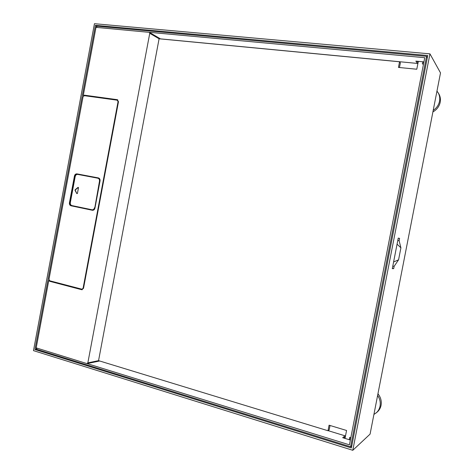 <?xml version="1.0" encoding="UTF-8"?>
<svg xmlns="http://www.w3.org/2000/svg" width="474" height="474" viewBox="0 0 474 474"><rect width="100%" height="100%" fill="white"/><g stroke="black" fill="none" stroke-linecap="round" stroke-linejoin="round"><path stroke-width="0.71" d="M344.302 437.561L345.149 437.775M429.954 53.858L440.512 72.907L370.081 434.113L352.792 450.3L33.488 350.642L94.45 23.7L429.954 53.858L352.792 450.3M34.963 349.539L95.428 25.312L427.749 55.511L351.382 447.966L34.963 349.539L36.622 349.279M392.348 268.379L393.687 268.657L392.294 268.669L398.243 238.114L399.582 238.375L399.126 240.721L400.915 247.801L398.575 259.805L393.592 261.998M393.687 268.657L394.143 266.317L398.575 259.805M399.582 238.375L398.243 238.114M400.915 247.801L397.07 244.146M399.126 240.721L397.787 240.46M95.428 25.312L97.146 26.23M417.292 61.424L418.281 61.567M436.969 91.085L438.628 93.502C440.257 96.157 440.779 99.078 440.204 102.26C439.256 106.496 436.827 109.719 432.904 111.923M377.95 393.764C380.735 397.253 381.777 401.111 381.072 405.329C380.504 408.09 379.194 410.354 377.138 412.125L373.915 414.466M437.952 92.424C439.588 95.096 440.109 98.035 439.528 101.235C438.699 105.068 436.595 108.113 433.206 110.365M377.618 395.464C379.893 398.8 380.699 402.373 380.041 406.182C379.473 408.955 378.151 411.236 376.089 413.02M394.143 266.317L392.804 266.038M343.751 438.023L345.214 436.803L345.38 435.932M417.173 61.235L417.973 62.497L417.784 63.463M36.314 347.916L36.125 348.941L36.699 349.302L350.606 446.781L351.827 445.679M350.606 446.781L426.576 56.329L427.335 57.644M96.103 27.374L96.299 26.307L96.969 26.212L426.576 56.329M417.908 63.475L417.357 63.421L415.876 61.116L423.341 61.821L423.797 62.568M423.519 64.014L423.602 62.248M328.115 430.659L344.971 435.807L342.69 437.698L349.8 439.878L350.523 439.256M344.971 435.807L345.499 435.967M87.098 363.605L349.433 444.843L424.745 57.698L149.298 32.309M36.202 347.88L86.866 363.576L87.85 362.871L149.754 33.304L149.387 32.351L95.985 27.362L83.264 95.564L84.402 95.179L117.303 99.682L118.488 101.673L83.513 288.328L81.706 289.709L49.681 281.289L48.769 280.507L36.202 347.88M417.357 63.421L160.443 38.868M399.469 67.527L400.37 62.9L399.558 61.78L159.086 38.785L98.551 360.649L327.996 430.748L329.187 429.865L330.04 425.486M350.209 439.522L350.576 437.644M117.736 99.818L84.692 95.292L83.264 95.564M49.13 280.247L49.995 281.283L82.239 289.733M82.221 289.217L83.388 288.21L118.334 101.714L117.552 100.304M84.307 95.677L83.033 96.785L48.994 279.299L49.776 280.798L82.073 289.235L83.092 288.222L118.056 101.608L117.208 100.186L84.307 95.677M98.385 177.916L76.984 173.881C75.704 173.792 74.856 174.497 74.448 175.978L69.429 202.866L69.731 202.908C69.577 204.442 70.111 205.414 71.331 205.829L92.626 210.296M98.402 177.916C99.659 178.319 100.21 179.296 100.05 180.849L94.93 208.181C94.545 209.609 93.733 210.308 92.477 210.284L71.029 205.787C69.808 205.372 69.275 204.401 69.429 202.866M49.083 280.501L48.769 280.507M422.778 61.768L422.352 63.96L423.507 64.067M349.267 439.718L349.723 437.384L350.819 437.721M418.323 61.347L416.788 69.234L398.462 67.427L399.558 61.78M345.025 438.414L346.565 430.481L329.075 425.196L327.996 430.748M98.485 177.934L77.286 173.94C76 173.851 75.153 174.551 74.75 176.038L69.731 202.908M92.217 209.816L92.365 209.846C93.615 209.869 94.433 209.164 94.812 207.736L99.783 181.192C99.943 179.64 99.392 178.668 98.142 178.265L97.869 178.206M92.365 209.846L71.924 205.586C70.703 205.171 70.17 204.199 70.324 202.665L75.206 176.512C75.615 175.024 76.462 174.325 77.748 174.408L97.851 178.206C99.107 178.609 99.653 179.587 99.499 181.139L94.812 207.736M92.069 209.804C93.325 209.834 94.142 209.129 94.522 207.701M78.37 187.414L77.997 187.414L78.483 187.781L77.416 193.469L76.835 193.623L75.005 190.311L75.402 189.831L75.005 190.311M77.997 187.414L75.105 189.784M78.293 187.461L75.402 189.831M76.835 193.623L75.307 190.364M36.699 349.302L36.925 348.106M96.737 27.433L96.969 26.212M98.551 360.649L87.85 362.871M49.995 281.283L49.681 281.289M159.086 38.785L149.754 33.304M81.706 289.709L82.002 289.697M83.092 288.222L83.388 288.21M74.75 176.038L74.448 175.978M77.286 173.94L76.984 173.881M71.331 205.829L71.029 205.787M99.67 360.992L87.216 363.594M160.544 38.927L149.387 32.351M82.369 289.223L82.073 289.235"/></g></svg>
